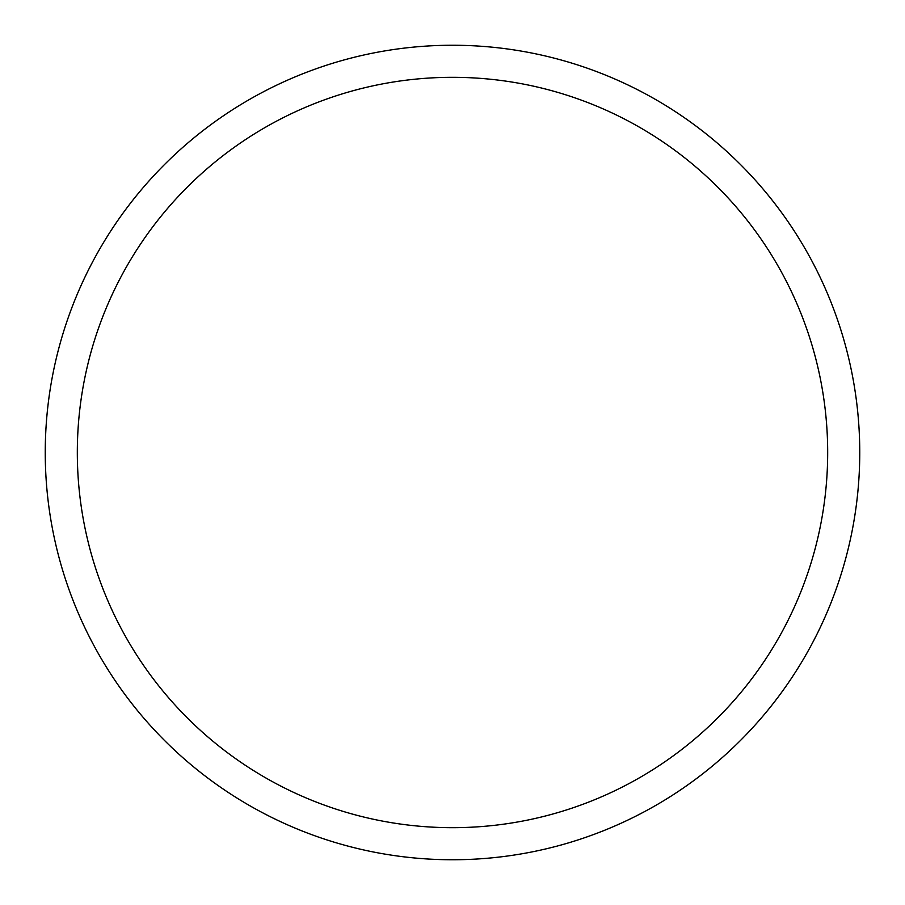 <?xml version="1.0" encoding="UTF-8"?>
<svg xmlns="http://www.w3.org/2000/svg" width="905" height="905" viewBox="0 0 905 905"><rect width="100%" height="100%" fill="white"/><g stroke="black" fill="none" stroke-linecap="round" stroke-linejoin="round"><path stroke-width="1.36" d="M452.5 859.75A407.25 407.25 0 0 0 859.75 452.5A407.25 407.25 0 0 0 452.5 45.25A407.25 407.25 0 0 0 45.25 452.5A407.25 407.25 0 0 0 452.5 859.75M452.5 827.679A375.179 375.179 0 0 0 827.679 452.5A375.179 375.179 0 0 0 452.5 77.321A375.179 375.179 0 0 0 77.321 452.5A375.179 375.179 0 0 0 452.5 827.679"/></g></svg>

